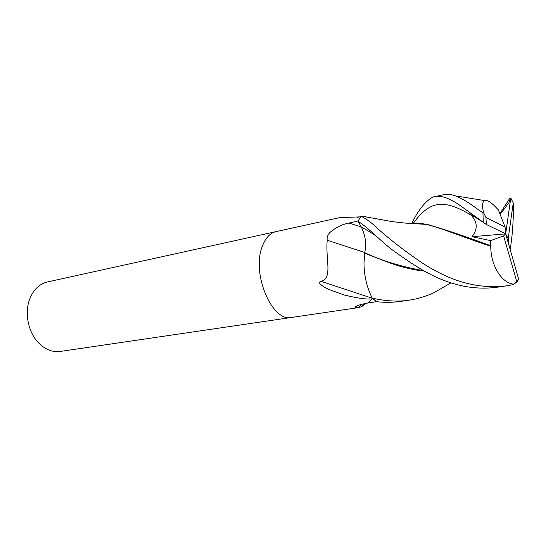 <?xml version="1.0" encoding="UTF-8"?>
<svg xmlns="http://www.w3.org/2000/svg" width="546" height="546" viewBox="0 0 546 546"><rect width="100%" height="100%" fill="white"/><g stroke="black" fill="none" stroke-linecap="round" stroke-linejoin="round"><path stroke-width="0.82" d="M276.099 231.606L275.86 231.661C269.874 233.135 265.322 238.124 262.196 246.635C251.324 273.983 272.324 322.672 291.769 317.417L291.823 317.41M366.161 303.31L361.698 306.634L358.326 307.637L355.064 307.698C355.2 306.142 359.377 304.6 367.601 303.064L376.631 301.638L372.925 298.805C367.642 299.638 358.074 298.369 344.239 295.004L328.678 289.36C322.686 286.527 316.728 282.555 320.966 281.313C333.094 278.46 325.273 258.538 327.238 240.254C326.754 237.537 327.682 234.916 330.016 232.391C335.749 227.47 342.083 224.358 348.996 223.055L358.128 220.98L360.517 216.851L339.51 217.649L275.86 231.661C269.874 233.135 265.322 238.124 262.196 246.635C251.324 273.983 272.324 322.672 291.769 317.417L60.326 351.433C52.184 352.484 44.697 349.385 37.872 342.144C27.962 331.436 24.42 312.36 29.825 298.771L31.47 295.106C35.381 287.947 40.697 283.558 47.441 281.948L275.86 231.661M361.657 304.306L358.326 307.637M366.332 216.96L363.343 216.414M364.687 252.941L363.977 263.541L364.667 252.661C366.694 244.41 365.581 235.92 361.343 227.191L358.053 221.15L363.732 225.307C374.788 233.961 383.415 243.584 394.615 251.542C404.566 258.79 414.237 265.172 423.621 270.693C432.507 275.764 441.414 279.75 450.334 282.664C466.12 287.81 481.825 289.319 497.454 287.189L506.981 285.783C486.015 288.418 465.178 284.93 444.478 275.32C435.988 271.417 427.498 266.578 419.014 260.79C401.808 248.908 385.176 235.756 372.147 223.539C367.922 220.154 364.196 217.718 360.981 216.236L367.581 217.192M360.585 216.755L357.964 217.219M372.379 298.287L320.966 281.313M364.721 252.484L327.238 240.254M450.982 282.876L434.09 292.642C426.037 296.328 417.758 298.826 409.261 300.15C398.505 301.856 386.179 301.208 372.283 298.191L376.767 301.72C385.073 302.634 393.243 302.498 401.276 301.324L408.565 300.252M411.882 223.498C419.642 206.245 430.828 196.464 435.066 196.608C441.4 195.379 449.59 198.225 459.636 205.153L486.172 224.392L505.671 233.859L505.125 227.129L485.926 217.438L483.483 212.421L482.944 212.872L483.285 222.434M482.944 212.872L469.144 203.16C463.95 199.781 459.336 197.345 455.303 195.85C451.016 194.356 447.201 193.966 443.871 194.676L435.066 196.608M482.357 221.737L469.724 213.827L470.843 215.022C477.593 221.765 477.982 228.999 472.003 236.718L490.601 240.609L490.731 246.26C490.813 266.155 501.992 283.292 513.847 284.173L516.693 282.125L518.7 279.252L505.671 233.859L508.217 238.534L508.422 243.434M513.738 284.514L506.981 285.783M499.856 213.752L509.759 198.287L510.701 197.986L508.845 202.9L500.088 214.353M505.125 227.129L498.321 209.862L495.57 206.989C490.608 201.808 486.916 199.665 484.493 200.559C482.357 201.815 482.016 205.774 483.483 212.421M490.731 246.26C459.903 236.22 431.313 223.785 420.625 223.71L413.329 223.56M490.54 245.673C465.24 236.336 444.267 229.272 427.634 224.495L412.025 223.505M423.58 270.666C401.317 266.701 381.681 260.701 364.667 252.661M364.708 253.33C381.081 259.084 400.034 268.803 424.194 271.021M510.135 249.406C512.162 238.076 513.295 223.614 513.533 206.026L513.233 202.9L510.776 197.98L505.671 233.859L503.644 235.913L516.687 281.381L518.7 279.252M372.283 298.191C367.021 287.913 364.25 276.358 363.977 263.541M508.217 238.534L513.233 202.9M516.687 281.381L513.847 284.173M360.981 216.236L358.053 221.15M490.601 240.609L503.644 235.913M505.671 233.859L472.003 236.718M485.926 217.438L486.37 224.508M372.481 298.389L367.601 303.064M361.22 226.965L348.996 223.055M470.843 215.022C442.321 197.843 428.883 201.822 413.254 223.41M376.624 236.418C370.877 232.425 365.786 229.347 361.343 227.191M357.937 307.691L291.769 317.417M356.722 306.026L355.064 307.698M361.698 306.634L364.783 303.576M360.613 216.728L357.637 217.24M484.493 200.559L455.309 195.85M420.625 223.71L405.555 223.13L392.192 221.628L361.691 216.114M419.396 223.696L419.819 223.642M421.335 223.526L427.634 224.495"/></g></svg>
